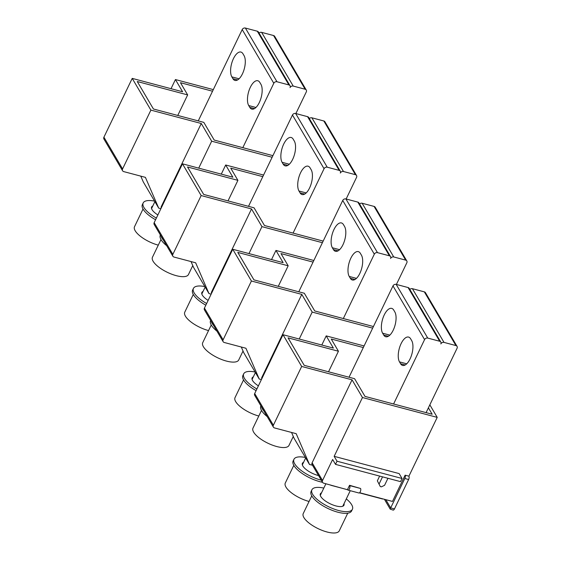 <?xml version="1.0" encoding="UTF-8"?>
<svg xmlns="http://www.w3.org/2000/svg" width="561" height="561" viewBox="0 0 561 561"><rect width="100%" height="100%" fill="white"/><g stroke="black" fill="none" stroke-linecap="round" stroke-linejoin="round"><path stroke-width="0.84" d="M160.979 239.533L152.466 257.219A19.972 7.153 25.7 0 0 176.21 275.647A19.972 7.153 25.7 0 0 188.461 274.539L192.774 265.584M160.39 235.01L160.327 235.129A22.468 8.043 25.7 0 0 166.673 245.69M163.391 240.115A22.468 8.043 -154.3 0 1 161.028 236.097M290.037 85.756L258.446 32.047A2.496 2.055 149.5 0 0 257.303 31.213L288.894 84.921A2.496 2.055 -30.5 0 1 290.037 85.756A2.496 2.055 -30.5 0 1 290.051 87.6A2.496 2.055 -30.5 0 1 293.228 86.071L261.636 32.363A2.496 2.055 149.5 0 0 259.056 33.085M305.142 89.234A2.496 2.055 -30.5 0 1 306.285 90.069L274.694 36.367A2.496 2.055 149.5 0 0 273.551 35.532L305.142 89.234L293.228 86.071M306.285 90.069A2.496 2.055 -30.5 0 1 306.299 91.913L295.885 113.553M242.815 147.662L273.796 83.28A2.496 2.055 -30.5 0 1 276.98 81.759L288.894 84.921M261.636 32.363L273.551 35.532M273.796 83.28L242.205 29.572A2.496 2.055 149.5 0 1 245.381 28.05L257.303 31.213M242.205 29.572L198.257 120.896M259.834 82.46L260.914 84.29A13.73 6.038 -75.1 0 1 260.353 100.061A13.73 6.038 -75.1 0 1 251.833 109.107A13.73 6.038 -75.1 0 1 249.792 107.389L248.719 105.559A13.73 6.038 -75.1 0 1 249.28 89.788A13.73 6.038 -75.1 0 1 257.801 80.742A13.73 6.038 -75.1 0 1 259.834 82.46M237.576 79.943L232.92 78.708A13.73 6.038 -75.1 0 0 234.954 80.426A13.73 6.038 -75.1 0 0 243.481 71.373A13.73 6.038 -75.1 0 0 244.042 55.602L242.962 53.772A13.73 6.038 -75.1 0 0 240.928 52.054A13.73 6.038 -75.1 0 0 232.408 61.107A13.73 6.038 -75.1 0 0 231.847 76.878L239.07 78.792M232.92 78.708L231.847 76.878M151.456 207.949A13.106 4.691 -154.3 0 1 151.996 207.661M152.802 205.978A13.106 4.691 25.7 0 0 151.624 206.995A13.106 4.691 25.7 0 0 157.872 214.961M156.379 218.068A22.468 8.043 -154.3 0 1 143.188 202.935A22.468 8.043 -154.3 0 1 154.591 201.133M143.188 202.935L142.375 204.618A22.468 8.043 25.7 0 0 155.572 219.751M158.258 245.129A19.972 7.153 25.7 0 0 158.286 245.136A19.972 7.153 25.7 0 1 134.521 226.7L143.027 209.022M140.783 176.133L143.265 181.89L158.707 208.131L145.411 177.36L123.743 171.61A2.496 2.055 -30.5 0 1 122.6 170.775A2.496 2.055 -30.5 0 1 122.586 168.931L103.918 137.193L132.221 78.386L182.598 91.766L175.425 79.557L213.313 89.62M175.425 79.557L171.028 88.687M160.881 208.706L158.707 208.131M272.141 157.255L211.679 141.197L201.266 123.497L161.344 206.462A2.496 2.055 149.5 0 0 161.217 208.012M211.679 141.197L198.713 168.139M201.266 123.497L150.888 110.124L122.586 168.931M103.918 137.193A2.496 2.055 149.5 0 0 103.932 139.037L122.6 170.775M132.221 78.386L150.888 110.124M272.912 155.656L214.218 140.068L203.804 122.368L153.426 108.995L137.27 81.527L187.647 94.907L180.467 82.698L212.542 91.219M187.647 94.907L177.76 115.454M211.238 324.98L202.731 342.659A19.972 7.153 25.7 0 0 226.469 361.088A19.972 7.153 25.7 0 0 238.72 359.98L243.032 351.025M210.648 320.45L210.585 320.576A22.468 8.043 25.7 0 0 216.932 331.13M213.65 325.555A22.468 8.043 -154.3 0 1 211.287 321.537M340.296 171.196L308.704 117.494A2.496 2.055 149.5 0 0 307.561 116.66L339.153 170.362A2.496 2.055 -30.5 0 1 340.296 171.196A2.496 2.055 -30.5 0 1 340.31 173.04A2.496 2.055 -30.5 0 1 343.486 171.512L311.895 117.81A2.496 2.055 149.5 0 0 309.314 118.532M355.408 174.681A2.496 2.055 -30.5 0 1 356.544 175.516L324.952 121.807A2.496 2.055 149.5 0 0 323.816 120.973L355.408 174.681L343.486 171.512M356.544 175.516A2.496 2.055 -30.5 0 1 356.558 177.353L346.144 199.001M293.073 233.103L324.062 168.728A2.496 2.055 -30.5 0 1 327.238 167.199L339.153 170.362M311.895 117.81L323.816 120.973M324.062 168.728L292.463 115.019A2.496 2.055 149.5 0 1 295.647 113.49L307.561 116.66M292.463 115.019L248.516 206.343M310.093 167.9L311.173 169.731A13.73 6.038 -75.1 0 1 310.612 185.502A13.73 6.038 -75.1 0 1 302.091 194.555A13.73 6.038 -75.1 0 1 300.051 192.837L298.978 191.006A13.73 6.038 -75.1 0 1 299.539 175.235A13.73 6.038 -75.1 0 1 308.059 166.182A13.73 6.038 -75.1 0 1 310.093 167.9M287.835 165.39L283.179 164.149A13.73 6.038 -75.1 0 0 285.219 165.867A13.73 6.038 -75.1 0 0 293.74 156.821A13.73 6.038 -75.1 0 0 294.301 141.049L293.221 139.219A13.73 6.038 -75.1 0 0 291.187 137.494A13.73 6.038 -75.1 0 0 282.667 146.547A13.73 6.038 -75.1 0 0 282.106 162.318L289.329 164.24M283.179 164.149L282.106 162.318M201.715 293.396A13.106 4.691 -154.3 0 1 202.255 293.101M203.061 291.418A13.106 4.691 25.7 0 0 201.883 292.442A13.106 4.691 25.7 0 0 208.131 300.408M206.637 303.515A22.468 8.043 -154.3 0 1 193.447 288.382A22.468 8.043 -154.3 0 1 204.849 286.58M193.447 288.382L192.64 290.058A22.468 8.043 25.7 0 0 205.831 305.191M193.286 294.462L184.779 312.147A19.972 7.153 25.7 0 0 208.517 330.569A19.972 7.153 25.7 0 0 208.545 330.576M191.042 261.573L193.531 267.331L208.965 293.571L195.67 262.8L174.001 257.05A2.496 2.055 -30.5 0 1 172.865 256.216A2.496 2.055 -30.5 0 1 172.844 254.371L154.177 222.64L182.479 163.826L232.864 177.206L225.683 164.997L263.572 175.06M225.683 164.997L221.286 174.134M211.139 294.153L208.965 293.571M322.4 242.696L261.938 226.644L251.531 208.944L211.602 291.902A2.496 2.055 149.5 0 0 211.476 293.452M261.938 226.644L248.972 253.579M251.531 208.944L201.154 195.565L172.844 254.371M154.177 222.64A2.496 2.055 149.5 0 0 154.191 224.477L172.865 256.216M182.479 163.826L201.154 195.565M323.171 241.097L264.476 225.508L254.063 207.815L203.685 194.436L187.528 166.975L237.906 180.347L230.732 168.146L262.8 176.659M237.906 180.347L228.018 200.894M261.496 410.421L252.99 428.106A19.972 7.153 25.7 0 0 276.727 446.528A19.972 7.153 25.7 0 0 288.978 445.427L293.291 436.465M260.907 405.891L260.844 406.017A22.468 8.043 25.7 0 0 267.19 416.578M263.908 411.003A22.468 8.043 -154.3 0 1 261.545 406.984M390.554 256.643L358.963 202.935A2.496 2.055 149.5 0 0 357.82 202.1L389.411 255.809A2.496 2.055 -30.5 0 1 390.554 256.643A2.496 2.055 -30.5 0 1 390.568 258.481A2.496 2.055 -30.5 0 1 393.745 256.959L362.154 203.25A2.496 2.055 149.5 0 0 359.573 203.973M405.666 260.122A2.496 2.055 -30.5 0 1 406.809 260.956L375.211 207.247A2.496 2.055 149.5 0 0 374.075 206.413L405.666 260.122L393.745 256.959M406.809 260.956A2.496 2.055 -30.5 0 1 406.823 262.8L396.403 284.441M343.332 318.55L374.32 254.168A2.496 2.055 -30.5 0 1 377.497 252.646L389.411 255.809M362.154 203.25L374.075 206.413M374.32 254.168L342.729 200.459A2.496 2.055 149.5 0 1 345.906 198.938L357.82 202.1M342.729 200.459L298.775 291.783M360.358 253.341L361.431 255.171A13.73 6.038 -75.1 0 1 360.87 270.949A13.73 6.038 -75.1 0 1 352.35 279.995A13.73 6.038 -75.1 0 1 350.316 278.277L349.237 276.447A13.73 6.038 -75.1 0 1 349.798 260.676A13.73 6.038 -75.1 0 1 358.318 251.623A13.73 6.038 -75.1 0 1 360.358 253.341M338.094 250.83L333.437 249.596A13.73 6.038 -75.1 0 0 335.478 251.314A13.73 6.038 -75.1 0 0 343.998 242.261A13.73 6.038 -75.1 0 0 344.559 226.49L343.479 224.659A13.73 6.038 -75.1 0 0 341.446 222.941A13.73 6.038 -75.1 0 0 332.925 231.988A13.73 6.038 -75.1 0 0 332.364 247.766L339.587 249.68M333.437 249.596L332.364 247.766M251.973 378.836A13.106 4.691 -154.3 0 1 252.513 378.542M253.327 376.866A13.106 4.691 25.7 0 0 252.141 377.883A13.106 4.691 25.7 0 0 258.39 385.849M256.896 388.955A22.468 8.043 -154.3 0 1 243.705 373.822A22.468 8.043 -154.3 0 1 255.108 372.02M243.705 373.822L242.899 375.505A22.468 8.043 25.7 0 0 256.089 390.638M243.551 379.909L235.038 397.588A19.972 7.153 25.7 0 0 258.775 416.017A19.972 7.153 25.7 0 0 258.803 416.024M241.3 347.021L243.79 352.771L259.224 379.019L245.928 348.248L224.26 342.49A2.496 2.055 -30.5 0 1 223.124 341.656A2.496 2.055 -30.5 0 1 223.11 339.819L204.442 308.08L232.745 249.273L283.123 262.646L275.942 250.444L313.83 260.5M275.942 250.444L271.545 259.575M261.405 379.594L259.224 379.019M372.658 328.136L312.197 312.084L301.79 294.385L261.861 377.35A2.496 2.055 149.5 0 0 261.742 378.892M312.197 312.084L299.23 339.026M301.79 294.385L251.412 281.005L223.11 339.819M204.442 308.08A2.496 2.055 149.5 0 0 204.456 309.924L223.124 341.656M232.745 249.273L251.412 281.005M373.43 326.537L314.735 310.955L304.321 293.256L253.944 279.876L237.794 252.415L288.172 265.795L280.991 253.586L313.059 262.099M288.172 265.795L278.277 286.341M311.755 495.868L303.249 513.546A19.972 7.153 25.7 0 0 326.986 531.975A19.972 7.153 25.7 0 0 339.237 530.867L347.75 513.189M311.916 489.781L311.11 491.464A22.468 8.043 25.7 0 0 337.813 512.193A22.468 8.043 25.7 0 0 351.6 510.945L352.406 509.269A22.468 8.043 -154.3 0 1 338.62 510.51A22.468 8.043 -154.3 0 1 311.916 489.781A22.468 8.043 -154.3 0 1 323.816 488.084M346.312 498.911A22.468 8.043 -154.3 0 1 352.406 509.269M321.537 492.824A13.106 4.691 25.7 0 0 320.352 493.841A13.106 4.691 25.7 0 0 335.927 505.931A13.106 4.691 25.7 0 0 343.97 505.209A13.106 4.691 25.7 0 0 344.026 503.645M343.22 505.328A13.106 4.691 -154.3 0 1 343.332 505.938M320.184 494.795A13.106 4.691 -154.3 0 1 320.724 494.5M383.107 498.946A2.496 2.055 -30.5 0 1 382.132 498.89L359.44 492.867M347.666 489.739L331.214 485.37A2.496 2.055 -30.5 0 1 330.415 484.956M440.813 342.084L409.221 288.375A2.496 2.055 149.5 0 0 408.078 287.541L439.677 341.249A2.496 2.055 -30.5 0 1 440.813 342.084A2.496 2.055 -30.5 0 1 440.827 343.928A2.496 2.055 -30.5 0 1 444.003 342.399L412.412 288.698A2.496 2.055 149.5 0 0 409.832 289.42M455.925 345.569A2.496 2.055 -30.5 0 1 457.068 346.403L425.476 292.695A2.496 2.055 149.5 0 0 424.333 291.86L455.925 345.569L444.003 342.399M457.068 346.403A2.496 2.055 -30.5 0 1 457.082 348.241L426.094 412.623M393.591 403.99L424.579 339.608A2.496 2.055 -30.5 0 1 427.755 338.087L439.677 341.249M412.412 288.698L424.333 291.86M424.579 339.608L392.988 285.907A2.496 2.055 149.5 0 1 396.164 284.378L408.078 287.541M392.988 285.907L349.033 377.223M410.617 338.788L411.69 340.618A13.73 6.038 -75.1 0 1 411.129 356.389A13.73 6.038 -75.1 0 1 402.609 365.442A13.73 6.038 -75.1 0 1 400.575 363.724L399.495 361.887A13.73 6.038 -75.1 0 1 400.056 346.116A13.73 6.038 -75.1 0 1 408.576 337.07A13.73 6.038 -75.1 0 1 410.617 338.788M388.359 336.27L383.703 335.036A13.73 6.038 -75.1 0 0 385.737 336.754A13.73 6.038 -75.1 0 0 394.257 327.708A13.73 6.038 -75.1 0 0 394.818 311.93L393.745 310.1A13.73 6.038 -75.1 0 0 391.704 308.382A13.73 6.038 -75.1 0 0 383.184 317.435A13.73 6.038 -75.1 0 0 382.623 333.206L389.846 335.127M383.703 335.036L382.623 333.206M302.232 464.277A13.106 4.691 -154.3 0 1 302.772 463.989M303.585 462.306A13.106 4.691 25.7 0 0 302.4 463.323A13.106 4.691 25.7 0 0 317.982 475.419A13.106 4.691 25.7 0 0 318.564 475.567M321.264 480.146A22.468 8.043 -154.3 0 1 320.675 479.992A22.468 8.043 -154.3 0 1 293.964 459.263A22.468 8.043 -154.3 0 1 305.366 457.467M293.964 459.263L293.158 460.946A22.468 8.043 25.7 0 0 319.861 481.675A22.468 8.043 25.7 0 0 322.519 482.292M293.81 465.35L285.297 483.035A19.972 7.153 25.7 0 0 309.041 501.457A19.972 7.153 25.7 0 0 309.062 501.464M291.559 432.461L294.048 438.218L309.483 464.459L296.194 433.688L274.525 427.938A2.496 2.055 -30.5 0 1 273.382 427.103A2.496 2.055 -30.5 0 1 273.368 425.259L254.701 393.527L283.003 334.714L333.381 348.093L326.2 335.885L364.089 345.948M326.2 335.885L321.804 345.015M348.072 490.111L358.907 492.993A2.496 1.101 -75.1 0 0 360.267 491.794A2.496 1.101 -75.1 0 0 360.555 488.477L349.72 485.602A2.496 1.101 104.9 0 1 349.622 488.47A2.496 1.101 104.9 0 1 348.072 490.111A2.496 1.101 104.9 0 1 347.701 489.802L323.69 483.168A2.496 2.055 -30.5 0 1 322.547 482.334A2.496 2.055 -30.5 0 1 322.533 480.489L312.119 462.79A2.496 2.055 149.5 0 0 312.133 464.634L322.547 482.334M384.418 499.29L390.197 509.115L393.107 510.103A2.496 1.101 -75.1 0 0 394.467 508.911L408.618 479.508A2.496 1.101 -75.1 0 0 408.913 476.184L405.119 475.181L392.483 501.436L359.636 492.712M312.505 465.265L309.483 464.459M335.513 464.368L337.028 461.219L402.034 478.477L400.519 481.633L335.513 464.368L332.638 459.487L322.533 480.489M387.946 478.295L384.565 485.321L381.382 486.85L380.302 486.562L377.35 480.833L379.636 476.086M377.35 480.833L380.302 486.562M408.913 476.184L437.215 417.377L362.462 397.525L334.16 456.338L399.159 473.596L402.034 478.477M347.525 489.494L349.545 485.293L360.555 488.477M362.462 397.525L352.049 379.825L312.119 462.79M337.028 461.219L334.16 456.338M352.049 379.825L301.671 366.452L273.368 425.259M254.701 393.527A2.496 2.055 149.5 0 0 254.715 395.365L273.382 427.103M429.838 404.839L437.215 417.377M283.003 334.714L301.671 366.452M428.401 407.833L432.166 414.235L364.994 396.396L354.587 378.696L304.202 365.323L288.052 337.855L338.43 351.235L331.249 339.026L363.318 347.547M405.119 475.181A2.496 1.101 104.9 0 1 404.825 478.498L390.673 507.908L385.828 499.669M390.197 509.115L390.673 507.908L394.467 508.911M338.43 351.235L328.543 371.782M382.532 476.857L379.145 483.884M245.381 28.05L276.98 81.759M249.792 107.389L254.449 108.631M255.942 107.481L248.719 105.559M161.687 207.044L161.344 206.462M295.647 113.49L327.238 167.199M300.051 192.837L304.707 194.071M306.201 192.921L298.978 191.006M211.946 292.484L211.602 291.902M345.906 198.938L377.497 252.646M350.316 278.277L354.973 279.511M356.459 278.368L349.237 276.447M262.204 377.932L261.861 377.35M396.164 284.378L427.755 338.087M400.575 363.724L405.231 364.959M406.725 363.808L399.495 361.887M408.618 479.508L404.825 478.498M151.561 208.559L154.892 201.644M201.82 293.999L205.151 287.085M252.085 379.439L255.409 372.532M320.296 495.398L325.899 483.75M302.344 464.887L305.668 457.972M342.785 506.225L350.26 490.693"/></g></svg>
